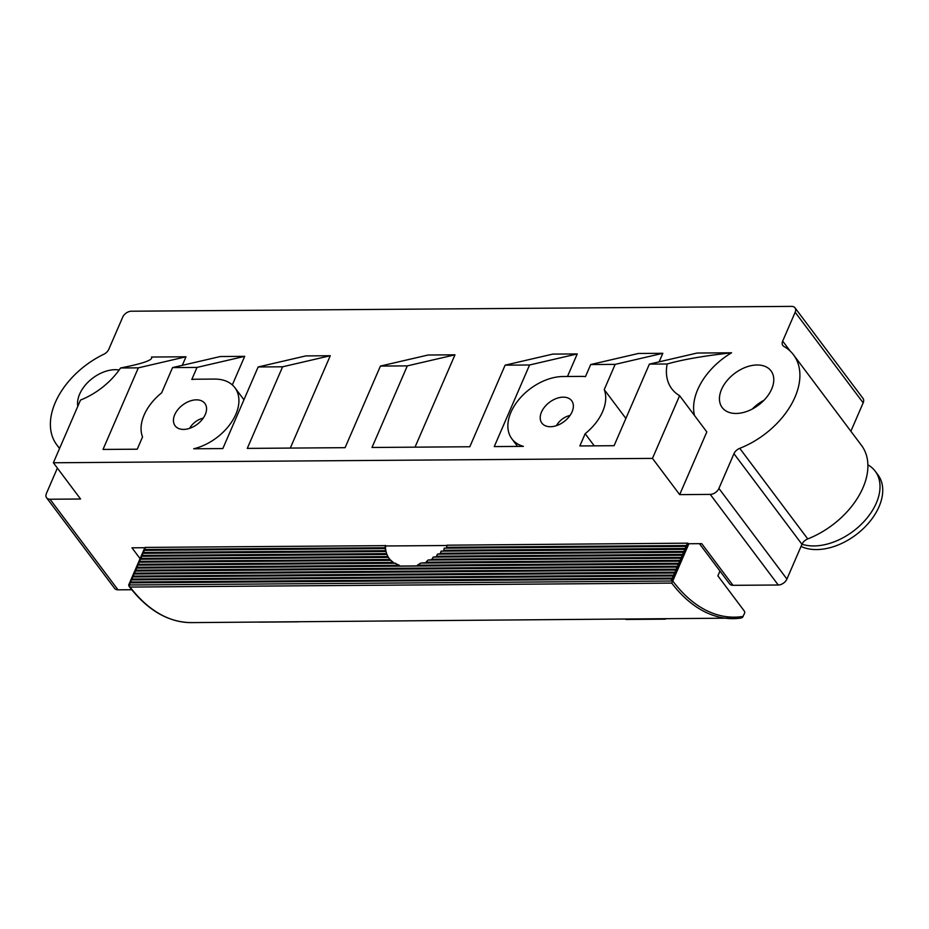 <?xml version="1.0" encoding="UTF-8"?>
<svg xmlns="http://www.w3.org/2000/svg" width="929" height="929" viewBox="0 0 929 929"><rect width="100%" height="100%" fill="white"/><g stroke="black" fill="none" stroke-linecap="round" stroke-linejoin="round"><path stroke-width="1.39" d="M196.391 399.842A18.626 12.089 143.1 0 1 204.879 403.441A18.626 12.089 143.1 0 1 202.034 419.734A18.626 12.089 143.1 0 1 183.594 429.407A18.626 12.089 143.1 0 1 175.105 425.796A18.626 12.089 143.1 0 1 177.95 409.515A18.626 12.089 143.1 0 1 196.391 399.842M563.183 397.159A18.626 12.089 143.1 0 1 571.683 400.759A18.626 12.089 143.1 0 1 568.838 417.051A18.626 12.089 143.1 0 1 550.398 426.725A18.626 12.089 143.1 0 1 541.897 423.113A18.626 12.089 143.1 0 1 544.742 406.832A18.626 12.089 143.1 0 1 563.183 397.159M736.128 413.463A30.541 19.834 -36.9 0 0 766.367 397.6A30.541 19.834 -36.9 0 0 771.035 370.892A30.541 19.834 -36.9 0 0 757.112 364.981A30.541 19.834 -36.9 0 0 726.861 380.844A30.541 19.834 -36.9 0 0 722.193 407.564A30.541 19.834 -36.9 0 0 736.128 413.463M119.179 369.974A30.541 19.834 -36.9 0 0 115.208 369.684A30.541 19.834 -36.9 0 0 88.185 382.028A30.541 19.834 -36.9 0 0 77.792 406.345M57.377 468.111L46.45 493.369A7.444 4.842 -36.9 0 0 46.601 497.793A7.444 4.842 -36.9 0 0 50.003 499.233L80.568 499.012L53.371 462.77L80.509 400.062A59.584 38.704 -36.9 0 0 120.561 367.977L138.328 367.849L103.014 449.439L137.248 449.195L142.543 436.955A44.697 29.02 143.1 0 1 161.634 392.851L172.562 367.594L220.231 356.539L244.687 356.353L197.018 367.419L191.792 379.485A44.697 29.02 143.1 0 1 196.17 379.218L214.518 379.078A44.697 29.02 143.1 0 1 234.909 387.73A44.697 29.02 143.1 0 1 231.356 422.416A44.697 29.02 143.1 0 1 193.708 448.777L222.832 448.568L258.146 366.967L282.602 366.792L247.288 448.393L345.1 447.673L380.414 366.072L407.308 365.875L372.006 447.476L469.819 446.756L505.121 365.167L529.576 364.981L494.263 446.582L523.387 446.373A44.697 29.02 143.1 0 1 511.879 438.836A44.697 29.02 143.1 0 1 518.707 399.749A44.697 29.02 143.1 0 1 562.974 376.524L581.31 376.396A44.697 29.02 143.1 0 1 585.491 376.605L590.705 364.54L638.386 353.473L662.83 353.299L659.137 361.846M244.687 356.353L232.32 384.92M594.258 445.85L585.154 433.715L579.859 445.955L614.092 445.699L649.394 364.11L667.161 363.982A59.584 38.704 -36.9 0 0 671.76 388.763A59.584 38.704 -36.9 0 0 679.61 395.684L706.818 431.915L679.68 494.623L652.472 458.392L679.61 395.684M662.83 353.299L615.161 364.365L604.233 389.611L625.879 418.445M53.371 462.77L652.472 458.392M604.233 389.611A44.697 29.02 143.1 0 1 585.154 433.715M590.705 364.54L615.161 364.365M172.562 367.594L197.018 367.419M120.561 367.977C143.159 363.553 153.471 359.906 151.485 357.038L185.997 356.782L138.328 367.849M649.394 364.11L697.064 353.043L731.576 352.788C703.961 355.877 682.49 359.604 667.161 363.982M505.121 365.167L552.79 354.1L577.246 353.926L529.576 364.981M380.414 366.072L428.083 355.017L454.978 354.82L407.308 365.875M258.146 366.967L305.815 355.912L330.271 355.726L282.602 366.792M330.271 355.726L290.312 448.068M454.978 354.82L415.019 447.163M577.246 353.926L567.48 376.5M731.576 352.788A59.584 38.704 -36.9 0 0 694.509 415.53M795.166 312.249A7.444 4.842 -36.9 0 0 795.003 307.824L863.006 398.413A7.444 4.842 143.1 0 1 863.169 402.849L795.166 312.249L782.682 341.094A7.444 4.842 143.1 0 0 782.833 345.518A7.444 4.842 143.1 0 0 783.844 346.401A71.173 46.229 143.1 0 1 793.505 354.82L861.508 445.421A71.173 46.229 143.1 0 1 807.742 538.925A7.444 4.842 -36.9 0 0 801.959 544.289L786.921 579.046A7.444 4.842 143.1 0 1 778.247 585.003L710.244 494.402L679.68 494.623M710.244 494.402A7.444 4.842 -36.9 0 0 718.918 488.445L786.921 579.046M801.959 544.289L733.956 453.689L718.918 488.445M733.956 453.689A7.444 4.842 143.1 0 1 739.739 448.335L807.742 538.925M793.505 354.82A71.173 46.229 143.1 0 1 739.739 448.335M795.003 307.824A7.444 4.842 -36.9 0 0 791.613 306.384L131.372 311.215A7.444 4.842 -36.9 0 0 122.698 317.172L108.821 349.246A7.444 4.842 143.1 0 1 103.746 354.286A71.173 46.229 143.1 0 0 56.785 444.84A71.173 46.229 143.1 0 0 59.688 448.173M185.997 356.782L182.293 365.341M140.082 558.643L131.964 547.82L145.11 547.727M385.547 545.381L384.838 545.648L385.535 547.738A40.969 26.604 -36.9 0 1 385.523 545.973L446.93 545.52M687.924 543.163L446.988 545.195L446.617 547.286L686.903 545.532L687.669 543.755L701.72 543.651L733.004 585.328A7.444 4.842 143.1 0 1 729.613 583.888L699.421 543.674M131.732 589.729L118.006 589.834A7.444 4.842 143.1 0 1 114.604 588.394L46.601 497.793M778.247 585.003L733.004 585.328M863.169 402.849L850.871 431.253M764.021 400.236A30.541 19.834 -36.9 0 0 752.327 409.015M677.938 566.226L136.308 570.185L136.133 568.107L678.971 563.868L677.775 564.135L677.938 566.226L678.971 563.868M719.963 571.033L717.885 575.852L744.396 611.177A1.486 0.848 89.6 0 1 744.57 613.268L742.434 617.483L740.924 618.064A176.87 101.04 -90.4 0 1 733.086 618.656A176.87 101.04 -90.4 0 1 671.725 583.098L130.083 587.058L128.678 584.98L144.808 547.727M130.083 587.058A176.87 101.04 89.6 0 0 191.444 622.616L740.924 618.064M136.133 568.107L677.775 564.135M394.151 562.997L399.412 565.32L137.585 567.236L137.411 565.146L394.151 562.997M137.411 565.146L395.649 563.253M679.227 563.276L417.388 565.192L420.825 563.067L424.692 562.777L680.249 560.907L679.053 561.186L679.227 563.276L680.249 560.907M420.825 563.067L679.053 561.186M390.528 560.082L393.269 562.417L138.862 564.275L138.688 562.184L390.528 560.082M138.688 562.184L391.086 560.338M680.504 560.315L426.097 562.173L427.944 560.071L430.882 559.781L681.526 557.946L680.33 558.224L680.504 560.315L681.526 557.946M427.944 560.071L680.33 558.224M139.977 559.235L388.38 557.412L389.994 559.49L140.14 561.325L139.977 559.235L141.162 558.956L388.276 557.145L388.624 557.748M681.781 557.354L431.927 559.188L433.204 557.086L435.689 556.796L682.803 554.996L681.607 555.275L681.781 557.354L682.803 554.996M433.204 557.086L681.607 555.275M386.836 554.207L387.927 556.564L141.417 558.364L141.254 556.274L386.836 554.207A40.969 26.604 -36.9 0 0 387.927 556.564M141.254 556.274L386.65 554.485M683.059 554.404L436.549 556.204L437.489 554.114L439.696 553.823L684.081 552.035L682.896 552.314L683.059 554.404L684.081 552.035M437.489 554.114L682.896 552.314M385.976 551.269L386.615 553.626L142.694 555.414L142.532 553.324L385.976 551.269A40.969 26.604 -36.9 0 0 386.615 553.626M142.532 553.324L385.581 551.547M684.336 551.443L440.416 553.231L441.124 551.141L685.358 549.085L684.174 549.353L684.336 551.443L685.358 549.085M441.124 551.141L684.174 549.353M385.57 548.331L385.001 548.598L385.86 550.688L143.983 552.453L143.809 550.363L385.57 548.331A40.969 26.604 -36.9 0 0 385.86 550.688M143.809 550.363L385.001 548.598M685.614 548.493L443.737 550.258L444.259 548.168L686.647 546.124L685.451 546.403L685.614 548.493L686.647 546.124M444.259 548.168L685.451 546.403M385.535 547.738L145.261 549.492L145.087 547.413L384.838 545.648M686.728 543.442L686.903 545.532M388.276 557.145A40.969 26.604 -36.9 0 0 388.996 558.236M677.682 566.818L134.856 571.056L135.019 573.147L676.66 569.187L677.682 566.818L676.498 567.096L676.66 569.187M676.405 569.779L133.579 574.017L133.741 576.108L675.383 572.136L676.405 569.779L675.22 570.046L675.383 572.136M675.128 572.728L132.301 576.967L132.464 579.057L674.106 575.097L675.128 572.728L673.931 573.007L674.106 575.097M673.85 575.69L131.012 579.928L131.186 582.018L672.828 578.059L673.85 575.69L672.654 575.968L672.828 578.059M128.678 584.98L129.909 584.968L129.735 582.889L130.931 582.611L672.573 578.639L671.377 578.918L671.551 581.008L672.573 578.639M129.909 584.968L672.77 580.997L688.888 543.755M129.735 582.889L671.377 578.918M131.012 579.928L672.654 575.968M132.301 576.967L673.931 573.007M133.579 574.017L675.22 570.046M134.856 571.056L676.498 567.096M743.223 616.391A175.372 100.181 89.6 0 1 672.77 580.997L671.725 583.098M203.265 418.108A14.899 9.673 -36.9 0 0 202.452 418.305A14.899 9.673 -36.9 0 0 190.05 427.619A14.899 9.673 -36.9 0 0 189.632 428.339M570.058 415.426A14.899 9.673 -36.9 0 0 569.245 415.623A14.899 9.673 -36.9 0 0 556.854 424.925A14.899 9.673 -36.9 0 0 556.436 425.656M801.982 544.231A53.627 34.826 -36.9 0 0 857.792 527.533A53.627 34.826 -36.9 0 0 875.188 471.177A53.627 34.826 -36.9 0 0 867.895 464.825M801.042 546.403A53.627 34.826 -36.9 0 0 860.509 531.156A53.627 34.826 -36.9 0 0 877.917 474.8L875.188 471.177M50.003 499.233L118.006 589.834M782.682 341.094L790.196 351.092M59.537 448.51L56.785 444.84M511.879 438.836L517.569 446.408M234.909 387.73L243.944 399.772M191.444 622.616C168.3 622.418 147.467 610.272 128.957 586.176M259.075 622.128L298.685 621.838M625.867 619.446L665.478 619.155"/></g></svg>
